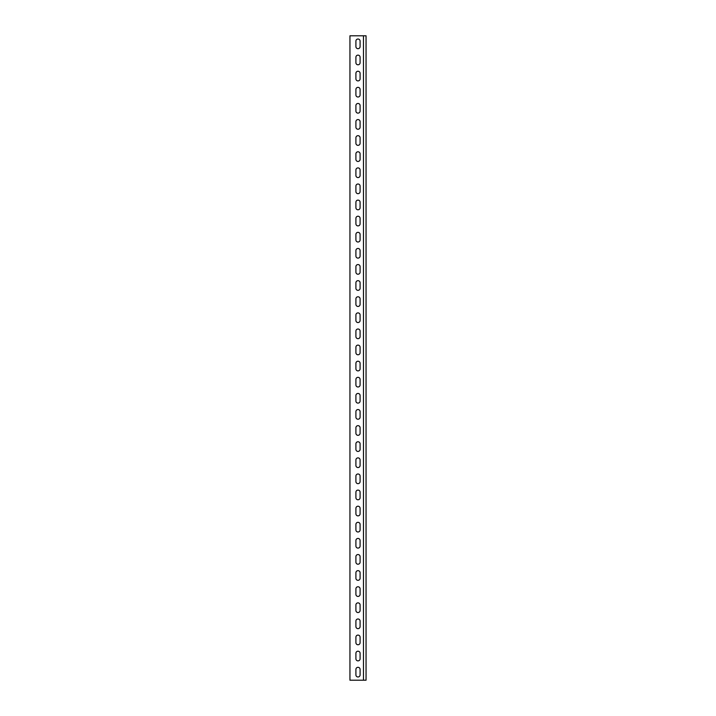 <?xml version="1.0" encoding="UTF-8"?>
<svg xmlns="http://www.w3.org/2000/svg" width="716" height="716" viewBox="0 0 716 716"><rect width="100%" height="100%" fill="white"/><g stroke="black" fill="none" stroke-linecap="round" stroke-linejoin="round"><path stroke-width="1.07" d="M363.477 680.2L349.945 680.2L349.945 35.8L366.055 35.8L366.055 680.2L363.477 680.2L363.477 35.8M360.094 669.406L360.094 674.884A2.094 2.094 0 0 1 358 676.978A2.094 2.094 0 0 1 355.906 674.884L355.906 669.406A2.094 2.094 0 0 1 358 667.312A2.094 2.094 0 0 1 360.094 669.406A2.094 2.094 0 0 0 358 667.312A2.094 2.094 0 0 0 355.906 669.406M360.094 653.296L360.094 658.774A2.094 2.094 0 0 1 358 660.868A2.094 2.094 0 0 1 355.906 658.774L355.906 653.296A2.094 2.094 0 0 1 358 651.202A2.094 2.094 0 0 1 360.094 653.296A2.094 2.094 0 0 0 358 651.202A2.094 2.094 0 0 0 355.906 653.296M360.094 637.186L360.094 642.664A2.094 2.094 0 0 1 358 644.758A2.094 2.094 0 0 1 355.906 642.664L355.906 637.186A2.094 2.094 0 0 1 358 635.092A2.094 2.094 0 0 1 360.094 637.186A2.094 2.094 0 0 0 358 635.092A2.094 2.094 0 0 0 355.906 637.186M360.094 621.076L360.094 626.554A2.094 2.094 0 0 1 358 628.648A2.094 2.094 0 0 1 355.906 626.554L355.906 621.076A2.094 2.094 0 0 1 358 618.982A2.094 2.094 0 0 1 360.094 621.076A2.094 2.094 0 0 0 358 618.982A2.094 2.094 0 0 0 355.906 621.076M360.094 604.966L360.094 610.444A2.094 2.094 0 0 1 358 612.538A2.094 2.094 0 0 1 355.906 610.444L355.906 604.966A2.094 2.094 0 0 1 358 602.872A2.094 2.094 0 0 1 360.094 604.966A2.094 2.094 0 0 0 358 602.872A2.094 2.094 0 0 0 355.906 604.966M360.094 588.856L360.094 594.334A2.094 2.094 0 0 1 358 596.428A2.094 2.094 0 0 1 355.906 594.334L355.906 588.856A2.094 2.094 0 0 1 358 586.762A2.094 2.094 0 0 1 360.094 588.856A2.094 2.094 0 0 0 358 586.762A2.094 2.094 0 0 0 355.906 588.856M360.094 572.746L360.094 578.224A2.094 2.094 0 0 1 358 580.318A2.094 2.094 0 0 1 355.906 578.224L355.906 572.746A2.094 2.094 0 0 1 358 570.652A2.094 2.094 0 0 1 360.094 572.746A2.094 2.094 0 0 0 358 570.652A2.094 2.094 0 0 0 355.906 572.746M360.094 556.636L360.094 562.114A2.094 2.094 0 0 1 358 564.208A2.094 2.094 0 0 1 355.906 562.114L355.906 556.636A2.094 2.094 0 0 1 358 554.542A2.094 2.094 0 0 1 360.094 556.636A2.094 2.094 0 0 0 358 554.542A2.094 2.094 0 0 0 355.906 556.636M360.094 540.526L360.094 546.004A2.094 2.094 0 0 1 358 548.098A2.094 2.094 0 0 1 355.906 546.004L355.906 540.526A2.094 2.094 0 0 1 358 538.432A2.094 2.094 0 0 1 360.094 540.526A2.094 2.094 0 0 0 358 538.432A2.094 2.094 0 0 0 355.906 540.526M360.094 524.416L360.094 529.894A2.094 2.094 0 0 1 358 531.988A2.094 2.094 0 0 1 355.906 529.894L355.906 524.416A2.094 2.094 0 0 1 358 522.322A2.094 2.094 0 0 1 360.094 524.416A2.094 2.094 0 0 0 358 522.322A2.094 2.094 0 0 0 355.906 524.416M360.094 508.306L360.094 513.784A2.094 2.094 0 0 1 358 515.878A2.094 2.094 0 0 1 355.906 513.784L355.906 508.306A2.094 2.094 0 0 1 358 506.212A2.094 2.094 0 0 1 360.094 508.306A2.094 2.094 0 0 0 358 506.212A2.094 2.094 0 0 0 355.906 508.306M360.094 492.196L360.094 497.674A2.094 2.094 0 0 1 358 499.768A2.094 2.094 0 0 1 355.906 497.674L355.906 492.196A2.094 2.094 0 0 1 358 490.102A2.094 2.094 0 0 1 360.094 492.196A2.094 2.094 0 0 0 358 490.102A2.094 2.094 0 0 0 355.906 492.196M360.094 476.086L360.094 481.564A2.094 2.094 0 0 1 358 483.658A2.094 2.094 0 0 1 355.906 481.564L355.906 476.086A2.094 2.094 0 0 1 358 473.992A2.094 2.094 0 0 1 360.094 476.086A2.094 2.094 0 0 0 358 473.992A2.094 2.094 0 0 0 355.906 476.086M360.094 459.976L360.094 465.454A2.094 2.094 0 0 1 358 467.548A2.094 2.094 0 0 1 355.906 465.454L355.906 459.976A2.094 2.094 0 0 1 358 457.882A2.094 2.094 0 0 1 360.094 459.976A2.094 2.094 0 0 0 358 457.882A2.094 2.094 0 0 0 355.906 459.976M360.094 443.866L360.094 449.344A2.094 2.094 0 0 1 358 451.438A2.094 2.094 0 0 1 355.906 449.344L355.906 443.866A2.094 2.094 0 0 1 358 441.772A2.094 2.094 0 0 1 360.094 443.866A2.094 2.094 0 0 0 358 441.772A2.094 2.094 0 0 0 355.906 443.866M360.094 427.756L360.094 433.234A2.094 2.094 0 0 1 358 435.328A2.094 2.094 0 0 1 355.906 433.234L355.906 427.756A2.094 2.094 0 0 1 358 425.662A2.094 2.094 0 0 1 360.094 427.756A2.094 2.094 0 0 0 358 425.662A2.094 2.094 0 0 0 355.906 427.756M360.094 411.646L360.094 417.124A2.094 2.094 0 0 1 358 419.218A2.094 2.094 0 0 1 355.906 417.124L355.906 411.646A2.094 2.094 0 0 1 358 409.552A2.094 2.094 0 0 1 360.094 411.646A2.094 2.094 0 0 0 358 409.552A2.094 2.094 0 0 0 355.906 411.646M360.094 395.536L360.094 401.014A2.094 2.094 0 0 1 358 403.108A2.094 2.094 0 0 1 355.906 401.014L355.906 395.536A2.094 2.094 0 0 1 358 393.442A2.094 2.094 0 0 1 360.094 395.536A2.094 2.094 0 0 0 358 393.442A2.094 2.094 0 0 0 355.906 395.536M360.094 379.426L360.094 384.904A2.094 2.094 0 0 1 358 386.998A2.094 2.094 0 0 1 355.906 384.904L355.906 379.426A2.094 2.094 0 0 1 358 377.332A2.094 2.094 0 0 1 360.094 379.426A2.094 2.094 0 0 0 358 377.332A2.094 2.094 0 0 0 355.906 379.426M360.094 363.316L360.094 368.794A2.094 2.094 0 0 1 358 370.888A2.094 2.094 0 0 1 355.906 368.794L355.906 363.316A2.094 2.094 0 0 1 358 361.222A2.094 2.094 0 0 1 360.094 363.316A2.094 2.094 0 0 0 358 361.222A2.094 2.094 0 0 0 355.906 363.316M360.094 347.206L360.094 352.684A2.094 2.094 0 0 1 358 354.778A2.094 2.094 0 0 1 355.906 352.684L355.906 347.206A2.094 2.094 0 0 1 358 345.112A2.094 2.094 0 0 1 360.094 347.206A2.094 2.094 0 0 0 358 345.112A2.094 2.094 0 0 0 355.906 347.206M360.094 331.096L360.094 336.574A2.094 2.094 0 0 1 358 338.668A2.094 2.094 0 0 1 355.906 336.574L355.906 331.096A2.094 2.094 0 0 1 358 329.002A2.094 2.094 0 0 1 360.094 331.096A2.094 2.094 0 0 0 358 329.002A2.094 2.094 0 0 0 355.906 331.096M360.094 314.986L360.094 320.464A2.094 2.094 0 0 1 358 322.558A2.094 2.094 0 0 1 355.906 320.464L355.906 314.986A2.094 2.094 0 0 1 358 312.892A2.094 2.094 0 0 1 360.094 314.986A2.094 2.094 0 0 0 358 312.892A2.094 2.094 0 0 0 355.906 314.986M360.094 298.876L360.094 304.354A2.094 2.094 0 0 1 358 306.448A2.094 2.094 0 0 1 355.906 304.354L355.906 298.876A2.094 2.094 0 0 1 358 296.782A2.094 2.094 0 0 1 360.094 298.876A2.094 2.094 0 0 0 358 296.782A2.094 2.094 0 0 0 355.906 298.876M360.094 282.766L360.094 288.244A2.094 2.094 0 0 1 358 290.338A2.094 2.094 0 0 1 355.906 288.244L355.906 282.766A2.094 2.094 0 0 1 358 280.672A2.094 2.094 0 0 1 360.094 282.766A2.094 2.094 0 0 0 358 280.672A2.094 2.094 0 0 0 355.906 282.766M360.094 266.656L360.094 272.134A2.094 2.094 0 0 1 358 274.228A2.094 2.094 0 0 1 355.906 272.134L355.906 266.656A2.094 2.094 0 0 1 358 264.562A2.094 2.094 0 0 1 360.094 266.656A2.094 2.094 0 0 0 358 264.562A2.094 2.094 0 0 0 355.906 266.656M360.094 250.546L360.094 256.024A2.094 2.094 0 0 1 358 258.118A2.094 2.094 0 0 1 355.906 256.024L355.906 250.546A2.094 2.094 0 0 1 358 248.452A2.094 2.094 0 0 1 360.094 250.546A2.094 2.094 0 0 0 358 248.452A2.094 2.094 0 0 0 355.906 250.546M360.094 234.436L360.094 239.914A2.094 2.094 0 0 1 358 242.008A2.094 2.094 0 0 1 355.906 239.914L355.906 234.436A2.094 2.094 0 0 1 358 232.342A2.094 2.094 0 0 1 360.094 234.436A2.094 2.094 0 0 0 358 232.342A2.094 2.094 0 0 0 355.906 234.436M360.094 218.326L360.094 223.804A2.094 2.094 0 0 1 358 225.898A2.094 2.094 0 0 1 355.906 223.804L355.906 218.326A2.094 2.094 0 0 1 358 216.232A2.094 2.094 0 0 1 360.094 218.326A2.094 2.094 0 0 0 358 216.232A2.094 2.094 0 0 0 355.906 218.326M360.094 202.216L360.094 207.694A2.094 2.094 0 0 1 358 209.788A2.094 2.094 0 0 1 355.906 207.694L355.906 202.216A2.094 2.094 0 0 1 358 200.122A2.094 2.094 0 0 1 360.094 202.216A2.094 2.094 0 0 0 358 200.122A2.094 2.094 0 0 0 355.906 202.216M360.094 186.106L360.094 191.584A2.094 2.094 0 0 1 358 193.678A2.094 2.094 0 0 1 355.906 191.584L355.906 186.106A2.094 2.094 0 0 1 358 184.012A2.094 2.094 0 0 1 360.094 186.106A2.094 2.094 0 0 0 358 184.012A2.094 2.094 0 0 0 355.906 186.106M360.094 169.996L360.094 175.474A2.094 2.094 0 0 1 358 177.568A2.094 2.094 0 0 1 355.906 175.474L355.906 169.996A2.094 2.094 0 0 1 358 167.902A2.094 2.094 0 0 1 360.094 169.996A2.094 2.094 0 0 0 358 167.902A2.094 2.094 0 0 0 355.906 169.996M360.094 153.886L360.094 159.364A2.094 2.094 0 0 1 358 161.458A2.094 2.094 0 0 1 355.906 159.364L355.906 153.886A2.094 2.094 0 0 1 358 151.792A2.094 2.094 0 0 1 360.094 153.886A2.094 2.094 0 0 0 358 151.792A2.094 2.094 0 0 0 355.906 153.886M360.094 137.776L360.094 143.254A2.094 2.094 0 0 1 358 145.348A2.094 2.094 0 0 1 355.906 143.254L355.906 137.776A2.094 2.094 0 0 1 358 135.682A2.094 2.094 0 0 1 360.094 137.776A2.094 2.094 0 0 0 358 135.682A2.094 2.094 0 0 0 355.906 137.776M360.094 121.666L360.094 127.144A2.094 2.094 0 0 1 358 129.238A2.094 2.094 0 0 1 355.906 127.144L355.906 121.666A2.094 2.094 0 0 1 358 119.572A2.094 2.094 0 0 1 360.094 121.666A2.094 2.094 0 0 0 358 119.572A2.094 2.094 0 0 0 355.906 121.666M360.094 105.556L360.094 111.034A2.094 2.094 0 0 1 358 113.128A2.094 2.094 0 0 1 355.906 111.034L355.906 105.556A2.094 2.094 0 0 1 358 103.462A2.094 2.094 0 0 1 360.094 105.556A2.094 2.094 0 0 0 358 103.462A2.094 2.094 0 0 0 355.906 105.556M360.094 89.446L360.094 94.924A2.094 2.094 0 0 1 358 97.018A2.094 2.094 0 0 1 355.906 94.924L355.906 89.446A2.094 2.094 0 0 1 358 87.352A2.094 2.094 0 0 1 360.094 89.446A2.094 2.094 0 0 0 358 87.352A2.094 2.094 0 0 0 355.906 89.446M360.094 73.336L360.094 78.814A2.094 2.094 0 0 1 358 80.908A2.094 2.094 0 0 1 355.906 78.814L355.906 73.336A2.094 2.094 0 0 1 358 71.242A2.094 2.094 0 0 1 360.094 73.336A2.094 2.094 0 0 0 358 71.242A2.094 2.094 0 0 0 355.906 73.336M360.094 57.226L360.094 62.704A2.094 2.094 0 0 1 358 64.798A2.094 2.094 0 0 1 355.906 62.704L355.906 57.226A2.094 2.094 0 0 1 358 55.132A2.094 2.094 0 0 1 360.094 57.226A2.094 2.094 0 0 0 358 55.132A2.094 2.094 0 0 0 355.906 57.226M360.094 41.116L360.094 46.594A2.094 2.094 0 0 1 358 48.688A2.094 2.094 0 0 1 355.906 46.594L355.906 41.116A2.094 2.094 0 0 1 358 39.022A2.094 2.094 0 0 1 360.094 41.116A2.094 2.094 0 0 0 358 39.022A2.094 2.094 0 0 0 355.906 41.116M355.906 674.884A2.094 2.094 0 0 0 358 676.978A2.094 2.094 0 0 0 360.094 674.884M355.906 658.774A2.094 2.094 0 0 0 358 660.868A2.094 2.094 0 0 0 360.094 658.774M355.906 642.664A2.094 2.094 0 0 0 358 644.758A2.094 2.094 0 0 0 360.094 642.664M355.906 626.554A2.094 2.094 0 0 0 358 628.648A2.094 2.094 0 0 0 360.094 626.554M355.906 610.444A2.094 2.094 0 0 0 358 612.538A2.094 2.094 0 0 0 360.094 610.444M355.906 594.334A2.094 2.094 0 0 0 358 596.428A2.094 2.094 0 0 0 360.094 594.334M355.906 578.224A2.094 2.094 0 0 0 358 580.318A2.094 2.094 0 0 0 360.094 578.224M355.906 562.114A2.094 2.094 0 0 0 358 564.208A2.094 2.094 0 0 0 360.094 562.114M355.906 546.004A2.094 2.094 0 0 0 358 548.098A2.094 2.094 0 0 0 360.094 546.004M355.906 529.894A2.094 2.094 0 0 0 358 531.988A2.094 2.094 0 0 0 360.094 529.894M355.906 513.784A2.094 2.094 0 0 0 358 515.878A2.094 2.094 0 0 0 360.094 513.784M355.906 497.674A2.094 2.094 0 0 0 358 499.768A2.094 2.094 0 0 0 360.094 497.674M355.906 481.564A2.094 2.094 0 0 0 358 483.658A2.094 2.094 0 0 0 360.094 481.564M355.906 465.454A2.094 2.094 0 0 0 358 467.548A2.094 2.094 0 0 0 360.094 465.454M355.906 449.344A2.094 2.094 0 0 0 358 451.438A2.094 2.094 0 0 0 360.094 449.344M355.906 433.234A2.094 2.094 0 0 0 358 435.328A2.094 2.094 0 0 0 360.094 433.234M355.906 417.124A2.094 2.094 0 0 0 358 419.218A2.094 2.094 0 0 0 360.094 417.124M355.906 401.014A2.094 2.094 0 0 0 358 403.108A2.094 2.094 0 0 0 360.094 401.014M355.906 384.904A2.094 2.094 0 0 0 358 386.998A2.094 2.094 0 0 0 360.094 384.904M355.906 368.794A2.094 2.094 0 0 0 358 370.888A2.094 2.094 0 0 0 360.094 368.794M355.906 352.684A2.094 2.094 0 0 0 358 354.778A2.094 2.094 0 0 0 360.094 352.684M355.906 336.574A2.094 2.094 0 0 0 358 338.668A2.094 2.094 0 0 0 360.094 336.574M355.906 320.464A2.094 2.094 0 0 0 358 322.558A2.094 2.094 0 0 0 360.094 320.464M355.906 304.354A2.094 2.094 0 0 0 358 306.448A2.094 2.094 0 0 0 360.094 304.354M355.906 288.244A2.094 2.094 0 0 0 358 290.338A2.094 2.094 0 0 0 360.094 288.244M355.906 272.134A2.094 2.094 0 0 0 358 274.228A2.094 2.094 0 0 0 360.094 272.134M355.906 256.024A2.094 2.094 0 0 0 358 258.118A2.094 2.094 0 0 0 360.094 256.024M355.906 239.914A2.094 2.094 0 0 0 358 242.008A2.094 2.094 0 0 0 360.094 239.914M355.906 223.804A2.094 2.094 0 0 0 358 225.898A2.094 2.094 0 0 0 360.094 223.804M355.906 207.694A2.094 2.094 0 0 0 358 209.788A2.094 2.094 0 0 0 360.094 207.694M355.906 191.584A2.094 2.094 0 0 0 358 193.678A2.094 2.094 0 0 0 360.094 191.584M355.906 175.474A2.094 2.094 0 0 0 358 177.568A2.094 2.094 0 0 0 360.094 175.474M355.906 159.364A2.094 2.094 0 0 0 358 161.458A2.094 2.094 0 0 0 360.094 159.364M355.906 143.254A2.094 2.094 0 0 0 358 145.348A2.094 2.094 0 0 0 360.094 143.254M355.906 127.144A2.094 2.094 0 0 0 358 129.238A2.094 2.094 0 0 0 360.094 127.144M355.906 111.034A2.094 2.094 0 0 0 358 113.128A2.094 2.094 0 0 0 360.094 111.034M355.906 94.924A2.094 2.094 0 0 0 358 97.018A2.094 2.094 0 0 0 360.094 94.924M355.906 78.814A2.094 2.094 0 0 0 358 80.908A2.094 2.094 0 0 0 360.094 78.814M355.906 62.704A2.094 2.094 0 0 0 358 64.798A2.094 2.094 0 0 0 360.094 62.704M355.906 46.594A2.094 2.094 0 0 0 358 48.688A2.094 2.094 0 0 0 360.094 46.594"/></g></svg>
